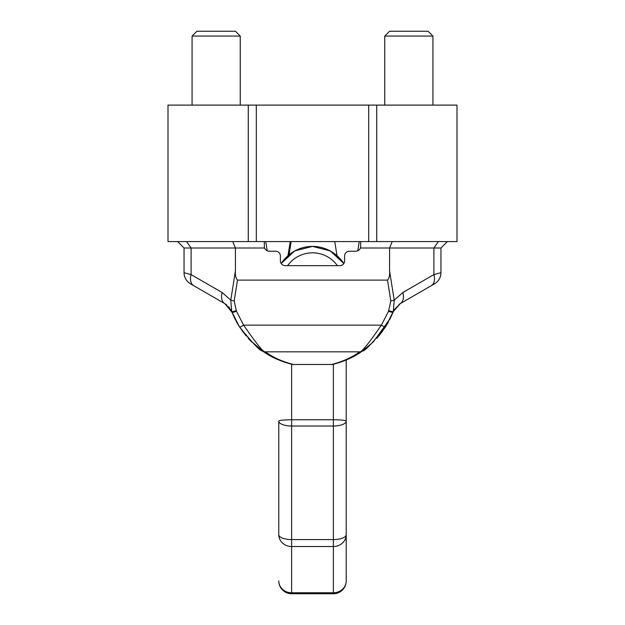 <?xml version="1.0" encoding="UTF-8"?>
<svg xmlns="http://www.w3.org/2000/svg" width="625" height="625" viewBox="0 0 625 625"><rect width="100%" height="100%" fill="white"/><g stroke="black" fill="none" stroke-linecap="round" stroke-linejoin="round"><path stroke-width="0.94" d="M248.273 105.109L248.273 241.578L168 241.578L168 105.109L376.727 105.109L376.727 241.578L368.695 241.578L368.695 105.109M376.727 241.578L457 241.578L457 105.109L376.727 105.109M248.273 241.578L256.305 241.578L256.305 105.109M256.305 241.578L368.695 241.578M240.25 105.109L240.25 36.07L235.43 31.25L196.898 31.25L192.078 36.07L240.25 36.07M192.078 105.109L192.078 36.07M432.922 105.109L432.922 36.07L428.102 31.25L389.57 31.25L384.75 36.07L432.922 36.07M384.75 105.109L384.75 36.07M348.117 359.164L346.219 359.992L346.219 421.109L346.219 359.992M262.609 351.023A4.82 4.641 -54.9 0 1 262.594 351.008A4.82 4.641 125.1 0 0 265.367 351.828L359.633 351.828C361.297 352.648 368.547 343.75 381.391 325.133L388.547 311.234L390.805 300.898L387.516 280.117L237.484 280.117L234.195 300.898L236.453 311.234L243.609 325.133C256.445 343.742 263.695 352.641 265.367 351.828C272.742 357.305 282.039 361.516 293.258 364.461L331.742 364.461C342.945 361.523 352.242 357.312 359.633 351.828A4.82 4.641 54.9 0 0 362.406 351.008C364.172 351.75 371.844 343.742 385.438 326.984L393.289 311.555L391.102 316.711M388.258 322.273L385.906 326.258M234.164 317.266L231.984 312.273L239.562 326.984A4.82 0.633 147.3 0 0 243.609 325.133L381.391 325.133A4.82 0.633 32.7 0 0 385.438 326.984L378.883 335.883L382.648 331.07M378.891 335.875L376.734 338.352M373.156 342.062L362.453 350.984M236.453 311.234A4.82 0.703 158.2 0 1 231.984 312.273L224.836 303.664L199.953 289.297L224.836 303.664L230.891 309.852L231.766 311.719A12.844 4.398 158.6 0 1 231.758 311.711A12.844 4.398 -21.4 0 1 231.711 311.555L239.562 326.984C253.141 343.734 260.82 351.742 262.594 351.008L249.555 339.742M249.273 339.445L248.258 338.344M239.008 326.117L236.344 321.562M225.281 303.93L226.875 305.055M228.609 306.672L229.578 307.828M184.055 248L191.109 248L191.109 274.602L184.055 272.695A12.844 12.844 0 0 0 190.477 283.82L199.953 289.297L190.477 283.82A12.844 12.844 -60 0 1 184.055 272.695L184.055 248L177.633 241.578M251.586 341.812L239.562 326.992L246.109 335.875L241.953 330.516M237.016 322.758L236.531 321.898M388.547 311.234A4.82 0.703 21.8 0 0 393.016 312.273L394.109 309.852L400.164 303.664L393.234 311.719A12.844 4.398 21.4 0 0 393.242 311.703A12.844 4.398 -158.6 0 0 393.289 311.555L394.211 300.148L389.57 270.828L389.57 248L360.664 248L360.664 241.578M388.305 322.188L387.586 323.461M359.367 353.055L357.438 354.266L359.375 353.047M272.711 357.148L267.805 354.406M434.523 283.82A12.844 12.844 0 0 0 440.945 272.695A12.844 12.844 60 0 1 434.523 283.82A12.844 12.844 0 0 0 440.945 272.695A12.844 12.844 60 0 1 434.523 283.82A12.844 12.844 60 0 0 440.945 272.695A12.844 12.844 0 0 1 434.523 283.82L400.172 303.656A12.844 8.406 -120 0 0 402.82 292.539L394.211 300.148A4.82 0.742 -9 0 1 390.805 300.898M269.148 251.211L275.57 251.211L269.148 251.211A4.82 4.82 0 0 1 264.336 246.398M343.82 263.492L330.352 250.961L312.5 246.398L330.336 250.875L343.953 263.281A4.82 4.82 0 0 0 344.609 260.852A4.82 4.82 0 0 1 339.797 265.664L285.203 265.664A4.82 4.82 0 0 1 280.391 260.852A4.82 4.82 0 0 0 281.047 263.281L294.641 250.891L312.43 246.398M344.609 260.852L344.609 256.031L344.609 260.852M237.484 280.117C235.75 278.07 235.062 274.977 235.43 270.828L235.43 248L264.336 248L264.336 241.578M387.516 280.117C389.25 278.07 389.938 274.977 389.57 270.828M275.57 251.211A4.82 4.82 0 0 1 280.391 256.031L280.391 260.852M344.609 256.031A4.82 4.82 0 0 1 349.43 251.211L355.852 251.211A4.82 4.82 0 0 0 360.664 246.398M438.438 241.578L433.891 248L433.891 274.602L440.945 272.695L440.945 248L389.57 248L392.227 241.578M440.945 248L447.367 241.578M262.594 351.008L262.594 351.008C270.406 356.805 280.25 361.266 292.125 364.391L292.227 364.414M362.406 351.008L362.406 351.008C354.578 356.812 344.734 361.273 332.875 364.391A4.82 3.992 76.4 0 1 331.742 364.461L293.258 364.461A4.82 3.992 103.6 0 1 292.125 364.391M285.125 362.383L284.336 362.109M232.773 241.578L235.43 248L191.109 248L186.562 241.578M235.43 270.828L230.789 300.148L222.18 292.539L191.109 274.602A12.844 8.406 -60 0 0 193.766 285.727L224.836 303.664A12.844 8.406 -60 0 1 222.18 292.539M388.781 310.617A4.82 0.711 20.3 0 0 393.289 311.555M431.234 285.727L400.164 303.664L431.234 285.727A12.844 8.406 -120 0 0 433.891 274.602L402.82 292.539M388.008 322.734L388.328 322.148M236.672 322.148L237.438 323.508M249.281 339.445L251.844 342.062M340.578 362.148L339.977 362.344M234.195 300.898A4.82 0.742 -171 0 1 230.789 300.148L231.711 311.555A4.82 0.711 159.7 0 0 236.219 310.617M190.477 283.82A12.844 12.844 0 0 1 184.055 272.695A12.844 12.844 0 0 0 190.477 283.82M265.797 241.844L267.219 250.813M359.242 241.578L357.781 250.813M316.438 246.609L320.344 247.242M324.164 248.289L327.844 249.734M334.633 253.766L335.742 254.625M336.18 254.984L337.242 255.914M340.406 259.141L342.828 262.258L340.406 259.141M308.562 246.609L304.656 247.242M300.836 248.289L297.156 249.734M290.367 253.766L289.258 254.625M288.82 254.984L287.758 255.914M284.594 259.141L282.172 262.258L284.594 259.141M343.953 263.281L330.359 250.891L312.57 246.398M281.18 263.492L294.648 250.961L312.5 246.398L294.664 250.875L281.047 263.281M346.219 580.906A12.844 11.867 180 0 1 333.375 592.773L333.375 593.75A12.844 12.844 0 0 0 346.219 580.906L346.219 534.656A12.844 11.867 180 0 1 333.375 546.523L291.625 546.523L291.625 592.773L333.375 592.773L333.375 539.578A12.844 4.914 180 0 0 346.219 534.656L346.219 580.906M291.625 364.266L291.625 419.766L333.375 419.766A12.844 1.344 180 0 1 346.219 421.109L346.219 534.656M278.781 421.109A12.844 4.914 0 0 0 291.625 426.023L291.625 419.766A12.844 1.344 0 0 0 278.781 421.109L278.781 534.656A12.844 4.914 0 0 0 291.625 539.578L333.375 539.578L333.375 426.023L291.625 426.023L291.625 546.523A12.844 11.867 0 0 1 278.781 534.656M313.062 246.398L314.078 246.43M328.797 250.156L329.711 250.609M340.508 259.102L342.953 262.203M311.938 246.398L310.922 246.43M296.203 250.156L295.289 250.609M284.492 259.102L282.047 262.203M291.625 593.75A12.844 12.844 0 0 1 278.781 580.906A12.844 11.867 0 0 0 291.625 592.773L291.625 593.75L333.375 593.75M312.5 246.398A36.93 36.93 0 0 0 281.266 263.625A36.93 36.93 0 0 1 343.734 263.625A36.93 36.93 0 0 0 312.5 246.398M333.375 364.266L333.375 426.023A12.844 4.914 180 0 0 346.219 421.109M287.625 265.664A30.508 30.508 0 0 1 337.375 265.664M385.438 326.984L392.141 314.375M390.578 317.812L389.602 319.766M231.984 312.273L236.711 322.219M390.289 318.406L373.422 341.805M359.836 352.758L357.195 354.406M347.445 359.461L346.383 359.922M400.164 303.664L398.992 304.406L400.164 303.664M293.664 364.625L292.531 364.484M234.711 318.398L235.297 319.562M266.141 353.383L267.852 354.438M224.836 303.664L226.008 304.406M331.336 364.625L332.461 364.484M336.992 255.43L334.734 241.578L336.992 255.43M289.133 254.5L291.156 241.578M288.008 255.43L290.266 241.578"/></g></svg>
